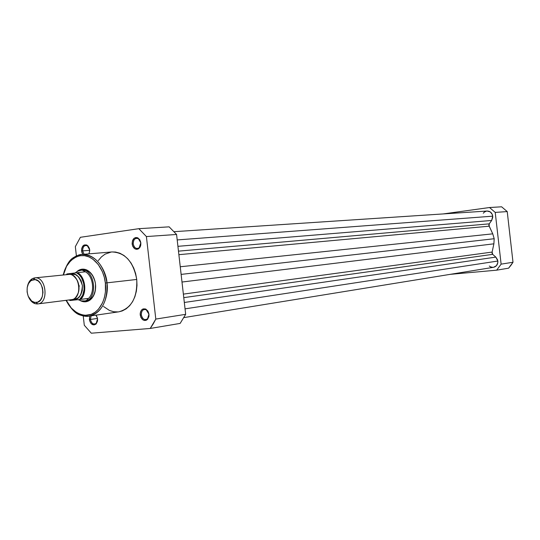 <?xml version="1.0" encoding="UTF-8"?>
<svg xmlns="http://www.w3.org/2000/svg" width="540" height="540" viewBox="0 0 540 540"><rect width="100%" height="100%" fill="white"/><g stroke="black" fill="none" stroke-linecap="round" stroke-linejoin="round"><path stroke-width="0.81" d="M496.665 270.175L450.158 274.354L496.665 270.175L508.606 268.171L510.935 265.329L513 262.251L507.229 211.579L501.613 206.8L489.53 207.529L495.227 212.409L501.12 264.141L496.665 270.175L508.606 268.171L513 262.251L501.12 264.141L495.227 212.409L507.229 211.579L513 262.251L501.12 264.141L496.665 270.175M443.273 213.921L489.53 207.529L443.273 213.921M489.53 207.529L495.227 212.409L507.229 211.579L501.613 206.8L489.53 207.529M183.951 317.594L493.513 267.314C496.503 266.517 497.954 264.425 497.853 261.036L185.051 308.86L497.853 261.036L495.828 257.108L492.683 254.34L183.775 297.641L492.683 254.34L495.828 257.108L184.322 302.474L495.828 257.108L497.624 259.916L497.813 262.744L496.422 265.707L493.506 267.314M487.094 211.032L490.293 211.937L492.318 214.515L492.764 217.31L491.657 220.455L177.923 246.321L491.657 220.455L492.737 216.169L177.201 239.929L492.737 216.169C492.075 212.841 490.199 211.133 487.1 211.032L174.163 231.674M491.657 220.455L489.213 223.85L178.477 251.147L489.213 223.85L489.186 226.193L178.875 254.678L489.186 226.193L492.75 233.84L488.855 225.322L489.051 224.114L491.657 220.455M180.252 266.76L492.75 233.84L494.188 238.727L181.123 274.394L494.188 238.727L493.884 243.817L494.188 238.727L492.75 233.84L180.252 266.76M181.994 282.035L493.884 243.817L181.994 282.035M492.129 252.072L493.884 243.817L492.129 252.072L492.683 254.34L492.062 253.3L492.129 252.072L183.371 294.118L492.129 252.072M483.28 213.226L484.4 212.058L486.54 211.1M492.952 267.368L490.651 266.915L489.294 266.031M82.816 254.36L81.574 250.999L82.64 250.884L84.085 254.252L82.64 250.884L89.748 250.324L82.64 250.884C82.526 247.752 83.572 245.929 85.779 245.43C87.71 245.491 88.999 246.821 89.64 249.406L87.311 245.781C84.294 244.978 82.735 246.679 82.64 250.884L81.574 250.999C81.682 246.166 83.471 244.208 86.947 245.126L89.708 249.878L88.054 246.011L86.589 244.958L84.2 244.971L82.836 246.024L81.635 248.785L81.776 252.099L82.62 254.063M140.805 242.865L138.422 238.694C135.108 237.688 133.38 239.423 133.225 243.905L132.131 244.026C132.307 238.876 134.298 236.871 138.098 238.025L140.805 242.865C140.92 246.105 139.799 247.995 137.444 248.528C135.182 248.427 133.772 246.888 133.225 243.905C133.117 240.651 134.244 238.761 136.62 238.241C138.868 238.356 140.265 239.895 140.805 242.865L139.739 239.645L137.525 237.742L135.803 237.532L134.19 238.214L132.489 240.658L132.131 244.026L132.719 246.226L134.615 248.65L136.289 249.318L137.99 249.095L140.042 247.178L140.771 245.133L140.846 242.825L140.528 246.085L138.935 248.515C135.587 250.222 133.319 248.724 132.131 244.026L133.225 243.905C134.258 247.995 136.235 249.298 139.144 247.813L140.805 242.865M97.403 317.905L95.884 315.158L97.403 317.905M91.105 315.853L90.457 319.457L89.39 319.586L89.714 316.366L89.593 320.686L91.037 323.5L92.502 324.614L94.115 324.918L96.282 323.757L97.504 321.064L97.571 318.85L96.511 315.745L97.571 318.85L95.944 324.101C92.765 325.782 90.578 324.277 89.39 319.586L90.457 319.457L91.105 315.853M148.932 314.192L146.205 309.744C143.026 308.954 141.399 310.662 141.311 314.881L140.218 315.009C140.319 310.163 142.189 308.198 145.841 309.103L147.933 311.114L148.932 314.192C149.067 317.203 148.055 319.019 145.894 319.64C143.465 319.666 141.939 318.08 141.311 314.881C141.176 311.857 142.202 310.034 144.383 309.427C146.799 309.42 148.311 311.006 148.932 314.192L147.865 311.006L145.645 309.015L143.073 308.914L141.602 309.947L140.582 311.681L140.171 313.855L140.805 317.23L142.715 319.727L144.396 320.47L146.104 320.328L147.589 319.309L148.905 316.514L148.979 314.219L147.386 319.511C143.937 321.489 141.548 319.99 140.218 315.009L141.311 314.881C142.472 319.214 144.551 320.517 147.548 318.796L148.932 314.192M82.796 269.885C89.006 269.973 93.164 274.205 95.276 282.582C94.021 276.764 91.341 272.795 87.237 270.682L81.945 270.014M76.808 271.681C79.826 269.001 83.167 268.441 86.812 269.993C91.591 272.525 94.486 277.243 95.513 284.155L94.919 280.969L92.482 275.258L88.729 271.134L86.528 269.872L81.931 269.183L79.704 269.784L76.808 271.681M105.368 283.028C106.434 290.756 104.834 305.195 94.601 312.613C84.004 319.97 70.342 310.696 66.285 300.301L71.287 308.043L76.808 312.728L80.879 314.591L85.084 315.347L91.287 314.334L95.128 312.248L98.543 309.123L102.593 302.724L104.409 297.56L105.428 291.911L105.368 283.028L106.954 282.845L105.368 283.028L104.274 277.175L102.384 271.654L98.233 264.465L92.853 259.139L88.817 256.858L84.605 255.69L80.392 255.677L76.329 256.804L70.862 260.51L66.528 266.321L63.403 274.988C65.016 263.945 76.241 251.843 88.222 256.622C99.866 261.549 104.672 275.258 105.368 283.028M88.823 316.184L83.936 316.109L79.11 314.557L83.936 316.109L88.925 316.17C104.706 313.389 108.81 291.904 106.954 282.845C107.737 301.482 101.722 312.586 88.925 316.17L118.827 311.823C131.504 308.306 137.477 297.52 136.742 279.457L106.954 282.845L136.742 279.457L135.635 273.578L133.711 268.029L131.044 263.041L127.751 258.809L123.964 255.481L119.826 253.199L115.513 252.038L111.983 251.951M97.504 318.411L90.457 319.457L97.504 318.411M79.542 285.971L78.928 286.038L79.542 285.971M180.137 323.42L185.672 314.327L176.573 234.468L169.135 226.847L138.847 228.677L146.401 236.56L155.804 319.079L153.185 323.98L150.215 328.455L91.3 333.2L84.294 325.256L83.241 315.974L84.294 325.256L91.3 333.2L150.215 328.455L180.137 323.42L185.672 314.327L155.804 319.079L146.401 236.56L176.573 234.468L185.672 314.327L155.804 319.079L150.215 328.455L180.137 323.42M76.397 255.906L75.337 246.625L80.379 237.303L138.847 228.677L80.379 237.303L75.337 246.625L76.397 255.906M89.093 253.841L89.708 249.878L89.093 253.841M111.193 252.032L105.044 254.165L101.405 256.918L98.28 260.611M103.505 306.47L109.438 310.433L113.697 311.742L118.01 311.918M118.8 311.823L122.222 310.939L126.164 308.84L129.681 305.687L132.624 301.597L134.885 296.723L136.357 291.263L136.984 285.431L136.742 279.457C133.394 261.684 125.145 252.518 112.003 251.944L81.891 254.435C95.168 255.049 103.525 264.519 106.954 282.845C106.724 273.611 97.895 253.597 81.891 254.435L77.044 255.616L72.691 258.215L77.044 255.616L81.79 254.441M91.692 324.122L93.265 323.879L91.692 324.122M84.382 245.95L82.802 246.065L84.382 245.95M80.089 300.51L83.342 301.712L85.644 301.793L89.971 300.085L91.827 298.363L93.38 296.136L95.33 290.54L95.513 284.155C96.066 291.114 94.304 296.359 90.221 299.903C87.014 302.238 83.639 302.441 80.089 300.51M85.475 300.983L90.477 299.14C94.001 296.156 95.722 291.688 95.634 285.734C95.465 294.368 92.36 299.43 86.333 300.915M97.612 319.329C97.564 321.995 96.606 323.575 94.736 324.074C92.475 324.081 91.044 322.542 90.457 319.457C91.49 323.541 93.393 324.851 96.154 323.386L97.612 319.329M89.761 250.837L88.897 253.854L89.761 250.837M138.847 228.677L146.401 236.56L176.573 234.468L169.135 226.847L138.847 228.677M37.915 303.892L71.408 299.653C74.095 299.889 76.484 297.344 78.57 292.025C79.475 287.962 79.022 284.047 77.234 280.294C74.007 275.576 71.105 273.638 68.54 274.469L34.682 277.898L32.103 278.809C29.801 280.274 28.262 282.731 27.493 286.18C28.667 281.333 31.064 278.572 34.682 277.898L33.649 279.612L34.816 277.884C46.184 276.048 49.275 303.143 37.78 303.912L37.645 303.925C33.973 304.081 31.016 301.934 28.775 297.473C30.308 300.665 32.359 302.711 34.931 303.622L37.645 303.925L36.254 302.495L33.865 302.231C26.372 300.294 24.516 283.979 31.381 280.402L35.208 279.639L38.259 281.009L40.811 283.912L42.471 287.921L42.984 292.41L42.269 296.69L40.433 300.091L37.773 302.11L34.688 302.434L31.664 301.037L28.195 296.231L27.108 291.944L27.203 287.523L28.478 283.628L30.733 280.847L33.649 279.612C43.747 277.79 46.508 301.995 36.254 302.495L37.645 303.925C49.329 303.372 46.19 275.812 34.682 277.898M71.766 274.894L72.029 274.118C76.147 272.957 79.603 276.797 82.404 285.647C81.662 294.894 79.157 299.416 74.891 299.214L74.459 298.512L74.891 299.214L78.192 297.898L80.791 294.86L82.269 290.554L82.404 285.647L81.169 280.894L78.759 277.034L75.546 274.651L72.029 274.118L70.443 274.523L72.029 274.118L71.766 274.894M66.589 274.664L67.372 273.895L76.538 272.761L79.252 274.779L81.513 277.729L83.693 283.392L84.092 289.629L82.634 295.333L79.589 299.518L80.656 299.396C87.379 293.402 85.509 276.966 77.612 272.639L85.205 271.802L77.612 272.639C85.509 276.966 87.379 293.402 80.656 299.396L87.993 298.458L88.027 298.816C95.405 293.092 93.4 275.461 84.915 271.546L83.18 270.29L81.088 270.047C95.087 267.853 98.766 300.132 84.632 301.138L84.422 301.158C98.854 300.476 95.094 267.489 80.879 270.074L78.199 270.911L75.006 272.95L78.199 270.911L80.879 270.074L77.936 271.04L82.087 270.047L84.915 271.546C93.4 275.461 95.405 293.092 88.027 298.816L86.616 300.436L84.422 301.158L81.621 300.949L78.05 299.673L81.621 300.949L84.422 301.158L81.331 300.881L85.603 300.915L87.426 299.734L88.243 298.505L80.487 299.416M80.325 299.437L70.403 300.476L69.464 299.903M73.251 299.174L74.891 299.214L73.251 299.174M70.403 300.476L79.589 299.518C86.859 293.963 84.874 276.541 76.538 272.761L66.926 273.956L66.312 274.691M69.188 299.936L69.964 300.517M71.408 299.653L71.543 299.639C82.924 298.856 79.94 272.653 68.668 274.455L68.54 274.469M67.372 273.895L67.021 273.942M87.311 245.781L86.947 245.126M138.422 238.694L138.098 238.025M146.205 309.744L145.841 309.103M87.237 270.682L86.812 269.993M66.035 300.334C70.922 308.921 75.654 313.828 80.224 315.043C83.977 316.291 86.873 316.67 88.925 316.17M63.146 275.015C65.981 265.545 69.491 259.706 73.669 257.492C77.044 255.427 79.778 254.407 81.891 254.435M90.477 299.14L90.221 299.903M147.548 318.796L147.386 319.511M96.154 323.386L95.944 324.101M139.144 247.813L138.935 248.515M32.103 278.809L31.381 280.402M34.931 303.622L33.865 302.231M34.816 277.884L68.668 274.455M37.78 303.912L71.543 299.639"/></g></svg>
